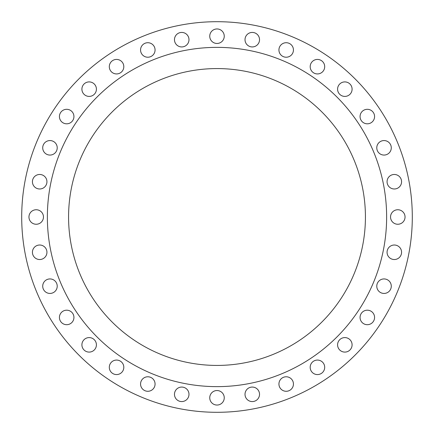<?xml version="1.0" encoding="UTF-8"?>
<svg xmlns="http://www.w3.org/2000/svg" width="434" height="434" viewBox="0 0 434 434"><rect width="100%" height="100%" fill="white"/><g stroke="black" fill="none" stroke-linecap="round" stroke-linejoin="round"><path stroke-width="0.65" d="M42.716 147.815A7.253 7.253 0 0 0 49.97 155.068A7.253 7.253 0 0 0 57.223 147.815A7.253 7.253 0 0 0 49.97 140.562A7.253 7.253 0 0 0 42.716 147.815M59.425 116.556A7.253 7.253 0 0 0 66.679 123.809A7.253 7.253 0 0 0 73.932 116.556A7.253 7.253 0 0 0 66.679 109.303A7.253 7.253 0 0 0 59.425 116.556M81.907 89.16A7.253 7.253 0 0 0 89.16 96.413A7.253 7.253 0 0 0 96.413 89.16A7.253 7.253 0 0 0 89.16 81.907A7.253 7.253 0 0 0 81.907 89.16M109.303 66.679A7.253 7.253 0 0 0 116.556 73.932A7.253 7.253 0 0 0 123.809 66.679A7.253 7.253 0 0 0 116.556 59.425A7.253 7.253 0 0 0 109.303 66.679M140.562 49.97A7.253 7.253 0 0 0 147.815 57.223A7.253 7.253 0 0 0 155.068 49.97A7.253 7.253 0 0 0 147.815 42.716A7.253 7.253 0 0 0 140.562 49.97M174.473 39.684A7.253 7.253 0 0 0 181.727 46.937A7.253 7.253 0 0 0 188.985 39.684A7.253 7.253 0 0 0 181.727 32.425A7.253 7.253 0 0 0 174.473 39.684M209.747 36.206A7.253 7.253 0 0 0 217 43.46A7.253 7.253 0 0 0 224.253 36.206A7.253 7.253 0 0 0 217 28.953A7.253 7.253 0 0 0 209.747 36.206M245.015 39.684A7.253 7.253 0 0 0 252.273 46.937A7.253 7.253 0 0 0 259.527 39.684A7.253 7.253 0 0 0 252.273 32.425A7.253 7.253 0 0 0 245.015 39.684M278.932 49.97A7.253 7.253 0 0 0 286.185 57.223A7.253 7.253 0 0 0 293.438 49.97A7.253 7.253 0 0 0 286.185 42.716A7.253 7.253 0 0 0 278.932 49.97M310.191 66.679A7.253 7.253 0 0 0 317.444 73.932A7.253 7.253 0 0 0 324.697 66.679A7.253 7.253 0 0 0 317.444 59.425A7.253 7.253 0 0 0 310.191 66.679M337.587 89.16A7.253 7.253 0 0 0 344.84 96.413A7.253 7.253 0 0 0 352.093 89.16A7.253 7.253 0 0 0 344.84 81.907A7.253 7.253 0 0 0 337.587 89.16M360.068 116.556A7.253 7.253 0 0 0 367.321 123.809A7.253 7.253 0 0 0 374.575 116.556A7.253 7.253 0 0 0 367.321 109.303A7.253 7.253 0 0 0 360.068 116.556M376.777 147.815A7.253 7.253 0 0 0 384.03 155.068A7.253 7.253 0 0 0 391.284 147.815A7.253 7.253 0 0 0 384.03 140.562A7.253 7.253 0 0 0 376.777 147.815M387.063 181.727A7.253 7.253 0 0 0 394.316 188.985A7.253 7.253 0 0 0 401.575 181.727A7.253 7.253 0 0 0 394.316 174.473A7.253 7.253 0 0 0 387.063 181.727M390.54 217A7.253 7.253 0 0 0 397.794 224.253A7.253 7.253 0 0 0 405.047 217A7.253 7.253 0 0 0 397.794 209.747A7.253 7.253 0 0 0 390.54 217M387.063 252.273A7.253 7.253 0 0 0 394.316 259.527A7.253 7.253 0 0 0 401.575 252.273A7.253 7.253 0 0 0 394.316 245.015A7.253 7.253 0 0 0 387.063 252.273M376.777 286.185A7.253 7.253 0 0 0 384.03 293.438A7.253 7.253 0 0 0 391.284 286.185A7.253 7.253 0 0 0 384.03 278.932A7.253 7.253 0 0 0 376.777 286.185M360.068 317.444A7.253 7.253 0 0 0 367.321 324.697A7.253 7.253 0 0 0 374.575 317.444A7.253 7.253 0 0 0 367.321 310.191A7.253 7.253 0 0 0 360.068 317.444M337.587 344.84A7.253 7.253 0 0 0 344.84 352.093A7.253 7.253 0 0 0 352.093 344.84A7.253 7.253 0 0 0 344.84 337.587A7.253 7.253 0 0 0 337.587 344.84M310.191 367.321A7.253 7.253 0 0 0 317.444 374.575A7.253 7.253 0 0 0 324.697 367.321A7.253 7.253 0 0 0 317.444 360.068A7.253 7.253 0 0 0 310.191 367.321M278.932 384.03A7.253 7.253 0 0 0 286.185 391.284A7.253 7.253 0 0 0 293.438 384.03A7.253 7.253 0 0 0 286.185 376.777A7.253 7.253 0 0 0 278.932 384.03M245.015 394.316A7.253 7.253 0 0 0 252.273 401.575A7.253 7.253 0 0 0 259.527 394.316A7.253 7.253 0 0 0 252.273 387.063A7.253 7.253 0 0 0 245.015 394.316M209.747 397.794A7.253 7.253 0 0 0 217 405.047A7.253 7.253 0 0 0 224.253 397.794A7.253 7.253 0 0 0 217 390.54A7.253 7.253 0 0 0 209.747 397.794M174.473 394.316A7.253 7.253 0 0 0 181.727 401.575A7.253 7.253 0 0 0 188.985 394.316A7.253 7.253 0 0 0 181.727 387.063A7.253 7.253 0 0 0 174.473 394.316M140.562 384.03A7.253 7.253 0 0 0 147.815 391.284A7.253 7.253 0 0 0 155.068 384.03A7.253 7.253 0 0 0 147.815 376.777A7.253 7.253 0 0 0 140.562 384.03M109.303 367.321A7.253 7.253 0 0 0 116.556 374.575A7.253 7.253 0 0 0 123.809 367.321A7.253 7.253 0 0 0 116.556 360.068A7.253 7.253 0 0 0 109.303 367.321M81.907 344.84A7.253 7.253 0 0 0 89.16 352.093A7.253 7.253 0 0 0 96.413 344.84A7.253 7.253 0 0 0 89.16 337.587A7.253 7.253 0 0 0 81.907 344.84M59.425 317.444A7.253 7.253 0 0 0 66.679 324.697A7.253 7.253 0 0 0 73.932 317.444A7.253 7.253 0 0 0 66.679 310.191A7.253 7.253 0 0 0 59.425 317.444M42.716 286.185A7.253 7.253 0 0 0 49.97 293.438A7.253 7.253 0 0 0 57.223 286.185A7.253 7.253 0 0 0 49.97 278.932A7.253 7.253 0 0 0 42.716 286.185M32.425 252.273A7.253 7.253 0 0 0 39.684 259.527A7.253 7.253 0 0 0 46.937 252.273A7.253 7.253 0 0 0 39.684 245.015A7.253 7.253 0 0 0 32.425 252.273M32.425 181.727A7.253 7.253 0 0 0 39.684 188.985A7.253 7.253 0 0 0 46.937 181.727A7.253 7.253 0 0 0 39.684 174.473A7.253 7.253 0 0 0 32.425 181.727M28.953 217A7.253 7.253 0 0 0 36.206 224.253A7.253 7.253 0 0 0 43.46 217A7.253 7.253 0 0 0 36.206 209.747A7.253 7.253 0 0 0 28.953 217M412.3 217A195.3 195.3 0 0 0 217 21.7A195.3 195.3 0 0 0 21.7 217A195.3 195.3 0 0 0 217 412.3A195.3 195.3 0 0 0 412.3 217M386.634 217A169.634 169.634 0 0 0 217 47.366A169.634 169.634 0 0 0 47.366 217A169.634 169.634 0 0 0 217 386.634A169.634 169.634 0 0 0 386.634 217M68.572 217A148.428 148.428 0 0 0 217 365.428A148.428 148.428 0 0 0 365.428 217A148.428 148.428 0 0 0 217 68.572A148.428 148.428 0 0 0 68.572 217"/></g></svg>
